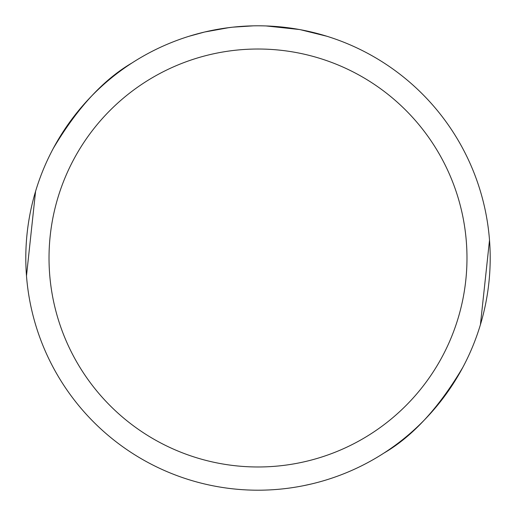 <?xml version="1.0" encoding="UTF-8"?>
<svg xmlns="http://www.w3.org/2000/svg" width="516" height="516" viewBox="0 0 516 516"><rect width="100%" height="100%" fill="white"/><g stroke="black" fill="none" stroke-linecap="round" stroke-linejoin="round"><path stroke-width="0.77" d="M258 49.02A208.98 208.98 0 0 1 466.98 258A208.98 208.98 0 0 1 258 466.98A208.98 208.98 0 0 1 49.02 258A208.98 208.98 0 0 1 258 49.02M258 25.8A232.2 232.2 0 0 1 490.2 258A232.2 232.2 0 0 1 258 490.2A232.2 232.2 0 0 1 25.8 258A232.2 232.2 0 0 1 258 25.8M303.743 485.646L311.374 483.982M384.02 453.029C412.607 436.375 438.877 407.821 462.833 367.366M480.422 324.68L489.51 240.153M259.038 25.8L263.45 25.865M268.01 26.019L272.97 26.284M300.344 29.696L327.002 36.288M299.248 29.496L266.075 25.942M262.631 25.845L265.856 25.935M286.593 27.567L287.573 27.69M231.813 27.284L223.047 28.445M189.011 36.288L204.588 32.024L228.981 27.625M240.978 26.426L244.674 26.187M253.298 25.845L232.903 27.161M209.322 30.96L220.945 28.773M235.29 26.916L239.134 26.568M239.998 26.497L247.564 26.039M212.257 30.354L210.464 30.715M131.98 62.971C103.406 79.619 77.142 108.16 53.187 148.595M35.578 191.32L26.49 275.847"/></g></svg>

